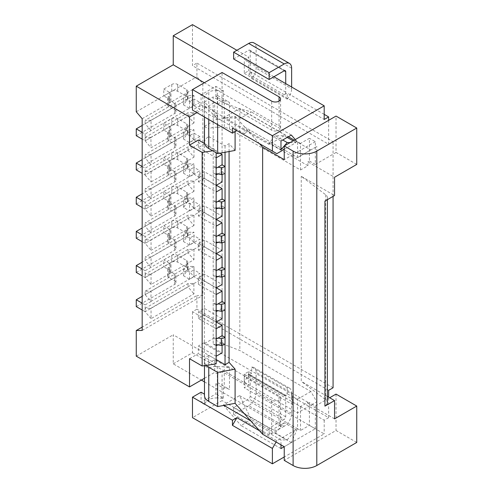 <?xml version="1.0" encoding="UTF-8"?>
<svg xmlns="http://www.w3.org/2000/svg" width="493" height="493" viewBox="0 0 493 493"><rect width="100%" height="100%" fill="white"/><g stroke="black" fill="none" stroke-linecap="round" stroke-linejoin="round"><path stroke-width="0.37" stroke-dasharray="2.46 1.85" d="M229.479 128.969L229.479 125.13L214.683 116.582L214.683 102.402L217.641 104.109L217.641 95.562L215.866 96.591L223.44 100.96L224.26 101.003L224.26 127.57A8.369 4.831 0 0 1 229.479 128.969L300.514 169.98L307.915 165.71L307.915 161.864L334.55 177.246M217.641 95.562L229.479 102.402A8.369 4.831 0 0 0 224.26 101.003M250.197 51.136A2.095 1.208 120 0 0 249.766 50.175A2.095 1.208 120 0 0 248.719 50.28L284.239 70.789L250.197 51.136L250.197 71.639A2.095 1.208 120 0 1 248.719 74.203L251.676 72.496L248.719 70.789L248.719 57.114L244.281 59.678L244.281 73.352L248.719 70.789M291.634 68.225L256.12 47.716L256.12 68.225A10.464 6.039 120 0 1 251.676 78.615L287.197 99.124L287.197 92.998L284.239 94.711A2.095 1.208 120 0 0 285.718 92.148L285.718 83.6M251.676 367.125L287.197 387.627A10.464 6.039 -60 0 1 289.471 388.108A10.464 6.039 -60 0 1 291.634 392.896L256.12 372.388A10.464 6.039 -60 0 0 253.95 367.599A10.464 6.039 -60 0 0 251.676 367.125L251.676 373.244L248.719 374.951A2.095 1.208 -60 0 1 249.766 374.853A2.095 1.208 -60 0 1 250.197 375.808L250.197 396.317A2.095 1.208 -60 0 1 248.719 398.874L233.627 407.594L269.141 428.097L284.239 419.383L248.719 398.874M223.44 100.96L223.44 90.706L215.866 86.337L201.07 94.878L201.07 105.132L192.486 110.087M215.866 96.591L215.866 86.337M244.281 126.837L297.556 157.594L244.281 126.837L244.281 133.671L229.479 125.13L229.479 102.402M291.634 392.896L291.634 413.399A10.464 6.039 -60 0 1 284.239 426.217L248.719 405.714A10.464 6.039 -60 0 0 256.12 392.896L256.12 372.388M216.162 185.362L198.402 175.107L198.402 181.775L216.162 192.024M198.402 175.107L204.324 171.693L222.084 181.942M198.402 181.775L204.324 178.355L204.324 171.693M223.44 90.706L217.308 90.416L217.308 127.237L224.26 127.57M248.719 405.714L233.627 414.428L269.141 434.931L284.239 426.217M300.514 169.98L300.514 143.408L309.394 138.286L309.394 161.014L307.915 161.864M309.394 161.014L315.31 164.428L315.31 141.701L309.394 138.286M315.31 164.428L336.029 152.466L336.029 116.071M356.747 164.428L336.029 152.466M324.93 201.082A8.369 4.831 0 0 0 327.383 197.668A8.369 4.831 0 0 0 325.657 194.729L301.254 176.303L334.55 195.53M328.634 390.333L192.486 311.73L196.923 309.166L196.923 295.492L142.169 327.105M333.071 387.769L196.923 309.166M287.197 387.627L287.197 393.753L284.239 395.46A2.095 1.208 -60 0 1 285.281 395.355A2.095 1.208 -60 0 1 285.718 396.31L285.718 416.819A2.095 1.208 -60 0 1 284.239 419.383M269.141 434.931L269.141 428.097M251.676 78.615L251.676 72.496M233.627 58.994L248.719 50.28M256.12 47.716A10.464 6.039 120 0 0 253.95 42.928M291.634 87.021L291.634 88.728L256.12 68.225M236.88 130.596L259.503 143.654L250.74 133.813L223.267 117.95L241.022 117.95L251.381 111.966L239.543 108.552L288.38 136.746M287.197 99.124A10.464 6.039 120 0 0 291.634 88.728M216.162 168.273L213.204 166.566L217.869 167.287M136.253 135.723L174.725 113.507A4.184 2.416 0 0 0 175.952 111.8A4.184 2.416 0 0 0 174.725 110.087L168.809 106.673A4.184 2.416 0 0 1 167.583 104.966A4.184 2.416 0 0 1 168.809 103.253L169.697 102.741A4.184 2.416 0 0 0 170.923 101.034A4.184 2.416 0 0 0 169.697 99.327L163.775 95.907L171.767 91.291A4.184 2.416 0 0 1 177.69 91.291L186.564 96.418A4.184 2.416 0 0 1 187.79 98.125A4.184 2.416 0 0 1 187.519 98.982L183.606 104.966L189.528 108.38L193.965 105.816L199.887 109.236L199.887 102.402L193.965 105.816L193.965 98.982L199.887 102.402M189.528 108.38L189.528 101.546L193.965 98.982M183.606 104.966L183.606 98.125L189.528 101.546M187.519 98.982L187.519 92.148L183.606 98.125M187.519 92.148A4.184 2.416 0 0 0 187.79 91.291A4.184 2.416 0 0 0 186.564 89.584L177.69 84.457A4.184 2.416 0 0 0 171.767 84.457L163.775 89.073L163.775 95.907M168.809 103.253L168.809 96.418L169.697 95.907A4.184 2.416 0 0 0 170.923 94.2A4.184 2.416 0 0 0 169.697 92.487L163.775 89.073M142.169 125.468L174.725 106.673A4.184 2.416 0 0 0 175.952 104.966A4.184 2.416 0 0 0 174.725 103.253L168.809 99.839A4.184 2.416 0 0 1 167.583 98.125A4.184 2.416 0 0 1 168.809 96.418M151.049 120.255L145.127 120.341L188.049 95.568L193.965 95.482L151.049 120.255L151.049 130.596L145.127 134.01L142.169 132.303M151.049 130.596L145.127 123.761L188.049 98.982L193.823 105.736L150.907 130.509M193.823 105.736L193.965 95.482M145.127 134.01L145.127 140.85L142.169 139.137M145.127 123.761L145.127 120.341M188.049 98.982L188.049 95.568M193.965 122.991L151.049 147.771L145.127 140.85L188.049 116.071L193.965 122.991L193.965 112.65L199.887 109.236M193.965 112.65L150.907 137.35L151.049 147.771M150.907 137.35L145.127 137.43L145.127 140.85L151.049 137.43M145.127 137.43L188.049 112.65L193.823 112.57M188.049 116.071L188.049 112.65M201.07 105.132L204.62 107.184L204.62 96.93L201.07 94.878M213.204 166.566L213.204 173.228L216.162 174.941M287.197 137.43L284.239 135.723L275.359 135.723L282.754 139.994M284.239 149.391L296.077 142.557L290.155 142.557M296.077 142.557L293.113 140.844M204.472 126.325L217.641 118.721L204.324 105.903L204.324 343.683L213.204 338.555L222.084 343.683L222.084 102.057L213.204 96.93L213.204 338.555M204.472 126.491L208.761 128.969L208.761 92.148A14.648 8.455 0 0 0 204.62 96.93M217.308 127.237A10.464 6.039 0 0 0 208.761 128.969L208.761 136.573A14.648 8.455 0 0 0 204.472 142.557M307.915 165.71L204.324 105.903L204.324 102.057L217.641 114.875L217.641 118.721M217.308 90.416A10.464 6.039 0 0 0 208.761 92.148M250.197 130.251L244.281 133.671M216.162 157.852L198.402 147.598L204.324 144.178L219.995 153.224M204.324 178.355L216.31 185.276M233.627 414.428L233.627 407.594M284.239 135.723L269.141 144.437L250.74 133.813L235.099 116.243L217.641 119.485L217.641 124.612M275.359 135.723L269.141 142.896L269.141 144.437M280.979 149.73L269.141 142.896M280.979 141.016L241.022 117.95M217.641 104.109L222.084 101.546L271.655 130.164A5.232 3.02 0 0 0 277.362 130.824A5.232 3.02 0 0 0 280.591 128.032A5.232 3.02 0 0 0 279.056 125.894L204.324 82.75M196.923 112.65L214.683 102.402M324.191 114.364L287.197 92.998M244.281 73.352L324.191 119.485M273.88 76.766L244.281 59.678M236.88 50.28L248.719 57.114M213.204 173.228L216.162 173.69M217.869 174.035L222.084 171.607L225.042 173.314M222.084 171.607L222.084 174.417M334.55 418.871L307.915 403.49L307.915 402.294L300.514 406.565L292.62 402.011L292.62 404.654L244.281 376.744L244.281 382.13L248.94 374.058L292.102 398.979L291.967 395.99L297.556 399.219L297.556 428.781L300.514 430.488L309.394 425.36L315.31 428.781L284.239 446.72L291.338 442.622L251.381 419.555L239.543 395.632L223.267 405.03L223.914 405.4M244.281 382.13L297.556 412.887L316.796 401.783L310.873 391.528L239.838 350.517L222.084 343.683M315.31 141.701L284.239 159.646M294.296 140.166L300.514 143.408M223.267 117.95L239.543 108.552M192.486 24.65L192.486 65.661L196.923 63.098L196.923 76.766L202.845 83.687L202.845 295.412L196.923 295.492M136.253 111.8L196.923 76.766M204.62 107.184A14.648 8.455 0 0 0 204.472 108.38A14.648 8.455 0 0 0 208.761 114.364L217.641 119.485M235.099 131.619L235.099 116.243M208.761 136.573L225.042 145.971L229.072 143.648L235.099 150.42M225.042 145.971L225.042 152.288M204.324 144.178L204.324 143.414M216.162 152.812L216.162 150.248L204.577 143.555M198.402 147.598L198.402 139.994M142.169 118.721L202.845 83.687M222.084 101.546L222.084 72.496M310.873 149.903L297.556 157.594L316.796 146.489L310.873 149.903L239.838 108.891L222.084 102.057M297.556 157.594L297.556 141.701M214.683 116.582L217.641 114.875M212.662 150.79L216.162 150.248M327.383 402.719A8.369 4.831 0 0 0 325.657 399.786L301.254 381.36L301.254 176.303M327.383 396.446L301.254 381.36M204.324 102.057L213.204 96.93M204.472 381.878L279.056 424.935A5.232 3.02 0 0 1 280.591 427.074A5.232 3.02 0 0 1 277.362 429.865A5.232 3.02 0 0 1 271.655 429.206L271.655 400.156A5.232 3.02 0 0 0 277.362 400.815A5.232 3.02 0 0 0 280.591 398.024A5.232 3.02 0 0 0 279.056 395.885L173.246 334.796L173.246 363.846L201.366 380.078M150.907 164.687L145.127 157.939L188.049 133.159L193.823 139.913L145.127 168.187L145.127 175.021L142.169 173.314M188.049 133.159L188.049 129.739L193.965 129.653L151.049 154.432L151.049 164.773M151.049 154.432L145.127 154.519L188.049 129.739M145.127 157.939L145.127 154.519M193.823 139.913L193.965 129.653M291.338 135.039L251.381 111.966M251.676 373.244L248.719 371.537L244.281 374.101L324.191 420.233L328.634 417.676L287.197 393.753M244.281 376.744L248.94 374.058M297.261 141.873L295.289 139.593M328.634 120.341L328.634 144.264L192.486 65.661M328.634 144.264L333.071 141.701L196.923 63.098M300.514 406.565L300.514 430.488M292.62 404.654L292.102 398.979M292.62 402.011L291.801 392.989L291.801 394.184L204.324 343.683M291.967 395.99L291.801 394.184M356.747 442.449L336.029 430.488L284.239 460.394M307.915 402.294L291.801 392.989M307.915 403.49L309.394 402.633L315.31 406.053L329.669 397.765M284.239 422.797L269.141 431.517L269.141 433.051L280.979 439.885L287.197 439.885L296.077 429.637L284.239 422.797L275.359 433.051L269.141 433.051M204.373 365.67L214.683 359.662L229.479 368.203A8.369 4.831 0 0 0 224.26 366.804L217.308 366.472A10.464 6.039 0 0 0 208.761 368.203L204.472 365.726M229.479 368.203L229.479 389.476A8.369 4.831 0 0 0 224.26 388.077L224.26 366.804M216.162 253.716L198.402 243.462L198.402 250.124L216.162 260.378M198.402 243.462L204.324 240.042L222.084 250.296M198.402 250.124L204.324 246.71L204.324 240.042M216.162 219.539L198.402 209.285L198.402 215.946L216.162 226.201M198.402 209.285L204.324 205.864L222.084 216.119M198.402 215.946L204.324 212.532L204.324 205.864M229.072 151.542L229.072 143.648M259.503 430.734L276.838 440.742L296.077 429.637M250.74 420.893L269.141 431.517M239.543 395.632L297.556 428.781M315.31 428.781L315.31 406.053M336.029 394.092L336.029 430.488M204.324 212.532L216.31 219.453M217.869 208.212L222.084 205.784L225.042 207.491M222.084 205.784L222.084 208.594M216.162 287.887L198.402 277.639L204.324 274.219L222.084 284.473M198.402 277.639L198.402 284.301L204.324 280.887L204.324 274.219M216.162 270.799L213.204 269.092L213.204 275.76L216.162 277.467M213.204 275.76L216.162 276.216M217.869 276.567L222.084 274.133L222.084 276.949M222.084 274.133L225.042 275.84M213.204 269.092L217.869 269.813M217.869 242.39L222.084 239.955L225.042 241.669M222.084 239.955L222.084 242.772M204.324 246.71L216.31 253.63M198.402 284.301L216.162 294.555M216.162 328.732L198.402 318.478L198.402 311.81L204.324 308.396L222.084 318.651M198.402 318.478L204.324 315.058L204.324 308.396M204.324 315.058L216.31 321.978M222.084 311.12L222.084 308.31L225.042 310.017M216.162 322.065L198.402 311.81M222.084 308.31L217.869 310.738M216.162 304.976L213.204 303.269L217.869 303.99M213.204 303.269L213.204 309.931L216.162 310.393M213.204 309.931L216.162 311.644M204.324 365.64L204.324 342.573L222.084 352.822M189.528 358.719L198.402 353.592L198.402 345.987L204.324 342.573M204.472 378.285L214.683 372.388L217.641 374.101L217.641 382.642L215.866 383.671L215.866 393.919L201.07 402.467L201.07 392.212M214.683 359.662L214.683 372.388M136.253 356.156L173.246 334.796M173.246 363.846L192.486 352.741L192.486 311.73M216.162 202.45L213.204 200.743L217.869 201.464M213.204 200.743L213.204 207.405L216.162 207.861M213.204 207.405L216.162 209.112M333.071 196.38L333.071 141.701M136.253 169.9L174.725 147.684A4.184 2.416 0 0 0 175.952 145.977A4.184 2.416 0 0 0 174.725 144.264L168.809 140.85A4.184 2.416 0 0 1 167.583 139.137A4.184 2.416 0 0 1 168.809 137.43L169.697 136.918A4.184 2.416 0 0 0 170.923 135.211A4.184 2.416 0 0 0 169.697 133.498L163.775 130.084L171.767 125.468A4.184 2.416 0 0 1 177.69 125.468L186.564 130.596A4.184 2.416 0 0 1 187.79 132.303A4.184 2.416 0 0 1 187.519 133.159L183.606 139.137L189.528 142.557L193.965 139.994L199.887 143.414L199.887 136.573L193.965 133.159L189.528 135.723L183.606 132.303L187.519 126.325A4.184 2.416 0 0 0 187.79 125.468A4.184 2.416 0 0 0 186.564 123.761L177.69 118.634A4.184 2.416 0 0 0 171.767 118.634L163.775 123.25L169.697 126.664A4.184 2.416 0 0 1 170.923 128.377A4.184 2.416 0 0 1 169.697 130.084L168.809 130.596A4.184 2.416 0 0 0 167.583 132.303A4.184 2.416 0 0 0 168.809 134.016L174.725 137.43A4.184 2.416 0 0 1 175.952 139.137A4.184 2.416 0 0 1 174.725 140.85L142.169 159.646M199.887 136.573L193.965 139.994L193.965 133.159M189.528 142.557L189.528 135.723M183.606 139.137L183.606 132.303M163.775 130.084L163.775 123.25M142.169 166.48L145.127 168.187M150.907 301.389L151.049 291.135L145.127 291.221L145.127 294.641L188.049 269.862L193.823 276.616L150.907 301.389L145.127 294.641M151.049 301.476L145.127 304.896L145.127 311.73L151.049 308.31L145.127 308.31L145.127 311.73L142.169 310.017M145.127 308.31L188.049 283.53L193.823 283.45L193.965 293.871L151.049 318.651L151.049 308.31M193.965 283.53L199.887 280.116L199.887 273.282L193.823 276.616M145.127 291.221L188.049 266.448L193.965 266.362L193.965 276.696L199.887 280.116M193.965 266.362L151.049 291.135M193.965 181.005L150.907 205.698L145.127 205.784L145.127 209.198L188.049 184.425L193.965 191.346L193.965 181.005L199.887 177.585L199.887 170.751L193.965 174.171L193.965 163.83L151.049 188.609L151.049 198.95L145.127 202.364L145.127 209.198L151.049 205.784L151.049 216.119L145.127 209.198L142.169 207.491M193.965 191.346L151.049 216.119M193.965 249.359L199.887 245.939L199.887 239.105L193.965 242.519L193.965 232.185L151.049 256.964L151.049 267.298L145.127 270.719L145.127 277.553L151.049 274.133L145.127 274.133L188.049 249.359L193.965 249.359L193.965 259.694L151.049 284.473L151.049 274.133M145.127 171.607L188.049 146.828L193.823 146.748L150.907 171.521L145.127 171.607L145.127 175.021L151.049 171.607L151.049 181.942L145.127 175.021L188.049 150.248L193.965 157.168L151.049 181.942M193.965 157.168L193.965 146.828L199.887 143.414M193.965 215.182L150.907 239.875L145.127 239.955L145.127 243.376L188.049 218.596L193.965 225.517L193.965 215.182L199.887 211.762L199.887 204.928L193.965 208.348L193.965 198.007L151.049 222.787L151.049 233.121L145.127 236.541L145.127 243.376L151.049 239.955L151.049 250.296L145.127 243.376L142.169 241.669M193.965 225.517L151.049 250.296M142.169 330.439L202.845 295.412M188.049 266.448L188.049 269.862M136.253 306.603L174.725 284.387A4.184 2.416 0 0 0 175.952 282.68A4.184 2.416 0 0 0 174.725 280.973L168.809 277.553A4.184 2.416 0 0 1 167.583 275.846A4.184 2.416 0 0 1 168.809 274.133L169.697 273.621A4.184 2.416 0 0 0 170.923 271.914A4.184 2.416 0 0 0 169.697 270.207L163.775 266.787L171.767 262.171A4.184 2.416 0 0 1 177.69 262.171L186.564 267.298A4.184 2.416 0 0 1 187.79 269.012A4.184 2.416 0 0 1 187.519 269.862L183.606 275.846L189.528 279.26L193.965 276.696L193.965 269.862L199.887 273.282M189.528 279.26L189.528 272.426L193.965 269.862M193.823 283.45L150.907 308.23M187.519 269.862L187.519 263.028L183.606 269.005L189.528 272.426M183.606 275.846L183.606 269.005M187.519 263.028A4.184 2.416 0 0 0 187.79 262.171A4.184 2.416 0 0 0 186.564 260.464L177.69 255.337A4.184 2.416 0 0 0 171.767 255.337L163.775 259.953L163.775 266.787M168.809 274.133L168.809 267.298L169.697 266.787A4.184 2.416 0 0 0 170.923 265.08A4.184 2.416 0 0 0 169.697 263.367L163.775 259.953M168.809 267.298A4.184 2.416 0 0 0 167.583 269.005A4.184 2.416 0 0 0 168.809 270.719L174.725 274.133A4.184 2.416 0 0 1 175.952 275.846A4.184 2.416 0 0 1 174.725 277.553L142.169 296.348M145.127 304.896L142.169 303.183M151.049 318.651L145.127 311.73L188.049 286.951L193.965 293.871M188.049 283.53L188.049 286.951M150.907 198.864L145.127 192.11L188.049 167.337L193.823 174.084L151.049 198.95M151.049 188.609L145.127 188.696L188.049 163.916L193.965 163.83M145.127 192.11L145.127 188.696M193.823 174.084L199.887 177.585M188.049 167.337L188.049 163.916M136.253 204.071L174.725 181.862A4.184 2.416 0 0 0 175.952 180.148A4.184 2.416 0 0 0 174.725 178.441L168.809 175.027A4.184 2.416 0 0 1 167.583 173.314A4.184 2.416 0 0 1 168.809 171.607L169.697 171.096A4.184 2.416 0 0 0 170.923 169.382A4.184 2.416 0 0 0 169.697 167.675L163.775 164.261L171.767 159.646A4.184 2.416 0 0 1 177.69 159.646L186.564 164.773A4.184 2.416 0 0 1 187.79 166.48A4.184 2.416 0 0 1 187.519 167.337L183.606 173.314L189.528 176.734L193.965 174.171L193.965 167.337L199.887 170.751M189.528 176.734L189.528 169.9L193.965 167.337M187.519 167.337L187.519 160.502L183.606 166.48L189.528 169.9M183.606 173.314L183.606 166.48M187.519 160.502A4.184 2.416 0 0 0 187.79 159.646A4.184 2.416 0 0 0 186.564 157.939L177.69 152.812A4.184 2.416 0 0 0 171.767 152.812L163.775 157.421L163.775 164.261M168.809 171.607L168.809 164.773L169.697 164.261A4.184 2.416 0 0 0 170.923 162.548A4.184 2.416 0 0 0 169.697 160.841L163.775 157.421M168.809 164.773A4.184 2.416 0 0 0 167.583 166.48A4.184 2.416 0 0 0 168.809 168.187L174.725 171.607A4.184 2.416 0 0 1 175.952 173.314A4.184 2.416 0 0 1 174.725 175.027L142.169 193.823M145.127 202.364L142.169 200.657M145.127 205.784L188.049 181.005L193.823 180.925M188.049 184.425L188.049 181.005M150.907 267.218L145.127 260.464L188.049 235.685L193.823 242.439L151.049 267.298M151.049 256.964L145.127 257.044L188.049 232.271L193.965 232.185M145.127 260.464L145.127 257.044M193.823 242.439L199.887 245.939M188.049 235.685L188.049 232.271M136.253 272.426L174.725 250.21A4.184 2.416 0 0 0 175.952 248.503A4.184 2.416 0 0 0 174.725 246.796L168.809 243.376A4.184 2.416 0 0 1 167.583 241.669A4.184 2.416 0 0 1 168.809 239.962L169.697 239.444A4.184 2.416 0 0 0 170.923 237.737A4.184 2.416 0 0 0 169.697 236.03L163.775 232.61L171.767 228A4.184 2.416 0 0 1 177.69 228L186.564 233.121A4.184 2.416 0 0 1 187.79 234.834A4.184 2.416 0 0 1 187.519 235.685L183.606 241.669L189.528 245.083L193.965 242.519L193.965 235.685L199.887 239.105M189.528 245.083L189.528 238.248L193.965 235.685M151.049 284.473L145.127 277.553L142.169 275.846M193.823 249.273L150.907 274.053M187.519 235.685L187.519 228.851L183.606 234.834L189.528 238.248M183.606 241.669L183.606 234.834M187.519 228.851A4.184 2.416 0 0 0 187.79 228A4.184 2.416 0 0 0 186.564 226.287L177.69 221.16A4.184 2.416 0 0 0 171.767 221.16L163.775 225.776L163.775 232.61M168.809 239.962L168.809 233.121L169.697 232.61A4.184 2.416 0 0 0 170.923 230.903A4.184 2.416 0 0 0 169.697 229.196L163.775 225.776M168.809 233.121A4.184 2.416 0 0 0 167.583 234.834A4.184 2.416 0 0 0 168.809 236.541L174.725 239.962A4.184 2.416 0 0 1 175.952 241.669A4.184 2.416 0 0 1 174.725 243.376L142.169 262.171M145.127 270.719L142.169 269.005M145.127 274.133L145.127 277.553L188.049 252.773L193.965 259.694M188.049 249.359L188.049 252.773M151.049 222.787L145.127 222.873L188.049 198.094L193.965 198.007M150.907 233.041L145.127 226.287L188.049 201.514L193.823 208.262L151.049 233.121M145.127 226.287L145.127 222.873M193.823 208.262L193.965 201.514L199.887 204.928M188.049 201.514L188.049 198.094M136.253 238.248L174.725 216.033A4.184 2.416 0 0 0 175.952 214.326A4.184 2.416 0 0 0 174.725 212.619L168.809 209.198A4.184 2.416 0 0 1 167.583 207.491A4.184 2.416 0 0 1 168.809 205.784L169.697 205.273A4.184 2.416 0 0 0 170.923 203.56A4.184 2.416 0 0 0 169.697 201.853L163.775 198.432L171.767 193.823A4.184 2.416 0 0 1 177.69 193.823L186.564 198.95A4.184 2.416 0 0 1 187.79 200.657A4.184 2.416 0 0 1 187.519 201.514L187.519 194.673L183.606 200.657L189.528 204.071L193.965 201.514M187.519 194.673A4.184 2.416 0 0 0 187.79 193.823A4.184 2.416 0 0 0 186.564 192.11L177.69 186.989A4.184 2.416 0 0 0 171.767 186.989L163.775 191.598L169.697 195.018A4.184 2.416 0 0 1 170.923 196.725A4.184 2.416 0 0 1 169.697 198.432L168.809 198.95A4.184 2.416 0 0 0 167.583 200.657A4.184 2.416 0 0 0 168.809 202.364L174.725 205.784A4.184 2.416 0 0 1 175.952 207.491A4.184 2.416 0 0 1 174.725 209.198L142.169 227.994M145.127 236.541L142.169 234.834M187.519 201.514L183.606 207.491L189.528 210.912L189.528 204.071M189.528 210.912L193.965 208.348L199.887 211.762M183.606 207.491L183.606 200.657M163.775 198.432L163.775 191.598M145.127 239.955L188.049 215.182L193.823 215.096M188.049 218.596L188.049 215.182M188.049 150.248L188.049 146.828M271.655 400.156L222.084 371.537L222.084 400.587L192.486 417.676M222.084 371.537L217.641 374.101M216.162 356.242L198.402 345.987M216.162 363.846L198.402 353.592M216.162 345.821L213.204 344.108L213.204 337.446L217.869 338.167M213.204 344.108L216.162 344.57M222.084 345.297L222.084 342.487L217.869 344.915M216.162 359.576L208.761 355.305L208.761 399.731A14.648 8.455 0 0 0 204.62 404.513L204.62 394.264A14.648 8.455 0 0 0 204.472 395.46M222.084 342.487L225.042 344.194M204.324 280.887L216.31 287.807M216.162 236.628L213.204 234.914L213.204 241.582L216.162 242.038M213.204 234.914L217.869 235.642M213.204 241.582L216.162 243.289M239.838 108.891L239.838 350.517M310.873 391.528L297.556 399.219M316.796 401.783L316.796 146.489M248.719 371.537L248.719 385.206L244.281 387.769L324.191 433.908L284.239 456.974M192.486 352.741L248.719 385.206M328.634 417.676L328.634 397.167M208.761 355.305A14.648 8.455 0 0 0 204.472 361.283A14.648 8.455 0 0 0 206.296 365.375M204.62 404.513L201.07 402.467M216.162 339.153L213.204 337.446M271.655 429.206L222.084 400.587M276.838 440.742L276.098 442.024M215.866 383.671L223.44 388.04L224.26 388.077M217.308 366.472L217.308 397.999L223.44 398.295L215.866 393.919M223.44 398.295L223.44 388.04M217.308 397.999A10.464 6.039 0 0 0 208.761 399.731M217.641 382.642L229.479 389.476M280.979 444.84L280.979 439.885M280.979 448.599L241.022 425.533L249.902 420.406M223.267 405.03L241.022 425.533M250.173 420.252L251.381 419.555M297.261 428.953L291.338 442.622M324.191 420.233L324.191 433.908M275.359 433.051L287.197 439.885M309.394 402.633L309.394 425.36M244.281 374.101L244.281 387.769M285.718 92.148L250.197 71.639M291.634 413.399L256.12 392.896M284.239 94.711L248.719 74.203M186.564 96.418L186.564 89.584M177.69 91.291L177.69 84.457M171.767 91.291L171.767 84.457M169.697 99.327L169.697 92.487M169.697 102.741L169.697 95.907M174.725 110.087L174.725 103.253M168.809 106.673L168.809 99.839M174.725 113.507L174.725 106.673M285.718 416.819L250.197 396.317M279.056 125.894L279.056 101.12M271.655 130.164L271.655 101.12M285.718 396.31L250.197 375.808M208.761 119.485L208.761 114.364M279.056 424.935L279.056 395.885M284.239 395.46L248.719 374.951M325.657 194.729L325.657 399.786M187.519 133.159L187.519 126.325M186.564 130.596L186.564 123.761M177.69 125.468L177.69 118.634M171.767 125.468L171.767 118.634M169.697 133.498L169.697 126.664M169.697 136.918L169.697 130.084M168.809 137.43L168.809 130.596M174.725 144.264L174.725 137.43M168.809 140.85L168.809 134.016M174.725 147.684L174.725 140.85M186.564 267.298L186.564 260.464M177.69 262.171L177.69 255.337M171.767 262.171L171.767 255.337M169.697 270.207L169.697 263.367M169.697 273.621L169.697 266.787M168.809 277.553L168.809 270.719M174.725 280.973L174.725 274.133M174.725 284.387L174.725 277.553M186.564 164.773L186.564 157.939M177.69 159.646L177.69 152.812M171.767 159.646L171.767 152.812M169.697 167.675L169.697 160.841M169.697 171.096L169.697 164.261M168.809 175.027L168.809 168.187M174.725 178.441L174.725 171.607M174.725 181.862L174.725 175.027M186.564 233.121L186.564 226.287M177.69 228L177.69 221.16M171.767 228L171.767 221.16M169.697 236.03L169.697 229.196M169.697 239.444L169.697 232.61M168.809 243.376L168.809 236.541M174.725 246.796L174.725 239.962M174.725 250.21L174.725 243.376M174.725 212.619L174.725 205.784M168.809 209.198L168.809 202.364M186.564 198.95L186.564 192.11M177.69 193.823L177.69 186.989M171.767 193.823L171.767 186.989M169.697 201.853L169.697 195.018M169.697 205.273L169.697 198.432M168.809 205.784L168.809 198.95M174.725 216.033L174.725 209.198M289.471 388.108L253.95 367.599M187.79 98.125L187.79 91.291M170.923 101.034L170.923 94.2M175.952 111.8L175.952 104.966M167.583 104.966L167.583 98.125M280.591 128.032L280.591 98.982M285.281 70.684L249.766 50.175M204.472 117.007L204.472 108.38M285.281 395.355L249.766 374.853M327.383 199.671L327.383 197.668M187.79 132.303L187.79 125.468M170.923 135.211L170.923 128.377M175.952 145.977L175.952 139.137M167.583 139.137L167.583 132.303M187.79 269.012L187.79 262.171M170.923 271.914L170.923 265.08M167.583 275.846L167.583 269.005M175.952 282.68L175.952 275.846M187.79 166.48L187.79 159.646M170.923 169.382L170.923 162.548M167.583 173.314L167.583 166.48M175.952 180.148L175.952 173.314M187.79 234.834L187.79 228M170.923 237.737L170.923 230.903M167.583 241.669L167.583 234.834M175.952 248.503L175.952 241.669M187.79 200.657L187.79 193.823M170.923 203.56L170.923 196.725M167.583 207.491L167.583 200.657M175.952 214.326L175.952 207.491M204.472 361.283L204.472 365.652M280.591 427.074L280.591 398.024"/><path stroke-width="0.74" d="M262.633 147.167L262.633 434.247L284.239 446.72L284.239 460.394L293.113 465.521A16.744 9.669 0 0 0 316.796 465.521L356.747 442.449L356.747 406.053L334.55 418.871L334.55 400.587L324.93 406.14L324.93 201.082L334.55 195.53L334.55 177.246L356.747 164.428L356.747 128.032L336.029 116.071L284.239 145.971L284.239 159.646L262.633 147.167L259.503 143.654L276.838 153.662L232.443 128.032L236.88 130.596L232.443 133.159L232.443 128.032M272.395 151.098L272.395 135.723L192.486 89.584L192.486 110.087L232.443 133.159M285.718 83.6L285.718 71.639A2.095 1.208 120 0 0 285.281 70.684A2.095 1.208 120 0 0 284.239 70.789L269.141 79.502L233.627 58.994L233.627 52.159L248.719 43.446A10.464 6.039 120 0 1 253.95 42.928L289.471 63.431A10.464 6.039 120 0 0 284.239 63.954L248.719 43.446M216.162 207.861L217.869 208.126L216.162 209.112L216.162 202.45L217.869 201.378L221.289 201.908A8.369 4.831 0 0 0 225.042 200.657L225.042 166.48L222.084 164.773L216.162 168.273L216.162 152.812M216.31 185.276L222.084 188.609L222.084 198.944L217.869 201.378M222.084 188.609L216.162 192.024L216.162 185.362L222.084 181.942L222.084 174.417M216.162 202.45L216.162 192.024M356.747 128.032L316.796 151.098L316.796 465.521M295.289 139.593L291.338 135.039L280.979 141.016L280.979 149.73L284.239 145.971L293.113 151.098A16.744 9.669 0 0 0 316.796 151.098M328.634 397.167L328.634 390.333L333.071 387.769L333.071 196.38M289.471 63.431A10.464 6.039 120 0 1 291.634 68.225L291.634 87.021M142.169 132.303L136.253 128.889L142.169 125.468M142.169 139.137L136.253 135.723L136.253 128.889M269.141 79.502L269.141 72.668L284.239 63.954M269.141 72.668L233.627 52.159M216.162 173.69L217.869 173.949L216.162 174.941L216.162 168.273M282.754 139.994L287.197 142.557L290.155 142.557M293.113 140.844L287.197 137.43M204.324 143.414L204.472 126.325M219.995 153.224L222.084 154.432L216.162 157.852M204.324 82.75L173.246 64.805L173.246 35.755L192.486 24.65L236.88 50.28M204.577 143.555L198.402 139.994L189.528 145.121L189.528 116.927L136.253 86.164L173.246 64.805M189.528 116.927L196.923 112.65M272.395 135.723L324.191 105.816L324.191 119.485L328.634 116.921L324.191 114.364M324.191 105.816L273.88 76.766M173.246 35.755L279.056 96.844A5.232 3.02 0 0 1 280.591 98.982A5.232 3.02 0 0 1 277.362 101.774A5.232 3.02 0 0 1 271.655 101.12L222.084 72.496L192.486 89.584M222.084 198.944L225.042 200.657L225.042 234.834L222.084 233.121L216.162 236.628L216.162 209.112M294.296 140.166L288.38 136.746M276.838 153.662L284.239 149.391M189.528 145.121L202.155 152.411L202.155 366.016L189.528 358.719L189.528 386.913L136.253 356.156L136.253 330.526L142.169 330.439L142.169 118.721L136.253 111.8L136.253 86.164M204.472 117.007L204.472 142.557A14.648 8.455 0 0 0 208.761 148.535L217.641 153.662L217.641 124.612M217.641 153.662L235.099 150.42L235.099 131.619M222.084 154.432L222.084 164.773M225.042 152.288L225.042 166.48A8.369 4.831 0 0 1 221.289 167.731L217.869 167.201M225.042 173.314A8.369 4.831 0 0 1 221.289 174.565L221.289 167.731M221.289 174.565L217.869 173.949M216.162 185.362L216.162 174.941M202.155 152.411L212.662 150.79M324.93 406.14A8.369 4.831 0 0 0 327.383 402.719L327.383 199.671M334.55 400.587L327.383 396.446M201.366 380.078L204.472 381.878M284.239 145.971L287.197 142.557M328.634 116.921L328.634 120.341M356.747 406.053L336.029 394.092L329.669 397.765M216.31 253.63L222.084 256.958L216.162 260.378L216.162 236.628M217.869 235.555L221.289 236.085L221.289 242.92A8.369 4.831 0 0 0 225.042 241.669L225.042 269.005L222.084 267.298L216.162 270.799L216.162 260.378M216.162 276.216L221.289 277.091A8.369 4.831 0 0 0 225.042 275.84L225.042 303.183L222.084 301.476L216.162 304.976L216.162 287.887L222.084 284.473L222.084 276.949M222.084 325.312L216.162 328.732L216.162 311.644L217.869 310.658L221.289 311.268A8.369 4.831 0 0 0 225.042 310.017L225.042 337.36L222.084 335.653L222.084 325.312L216.31 321.978M216.162 344.57L221.289 345.445A8.369 4.831 0 0 0 225.042 344.194L225.042 364.703L229.072 362.373L229.072 151.542M262.633 434.247L235.099 403.323L217.641 406.565L217.641 372.388L235.099 369.146L235.099 403.323M235.099 369.146L229.072 362.373M225.042 207.491A8.369 4.831 0 0 1 221.289 208.742L221.289 201.908M216.31 219.453L222.084 222.787L222.084 233.121M222.084 208.594L222.084 216.119L216.162 219.539M222.084 222.787L216.162 226.201M217.869 276.481L216.162 277.467L216.162 270.799M216.162 287.887L216.162 277.467M221.289 277.091L221.289 270.256L217.869 269.733M222.084 242.772L222.084 250.296L216.162 253.716M222.084 256.958L222.084 267.298M221.289 270.256A8.369 4.831 0 0 0 225.042 269.005L225.042 275.84M221.289 311.268L221.289 304.434L217.869 303.904M221.289 304.434A8.369 4.831 0 0 0 225.042 303.183L225.042 310.017M216.162 322.065L222.084 318.651L222.084 311.12M216.162 310.393L217.869 310.658M216.162 328.732L216.162 339.153L222.084 335.653M189.528 386.913L204.472 378.285M136.253 330.526L142.169 327.105M217.869 208.126L221.289 208.742M202.155 366.016L216.162 363.846L216.162 356.242L222.084 352.822L222.084 345.297M216.162 339.153L216.162 356.242M216.162 311.644L216.162 304.976M142.169 173.314L136.253 169.9L136.253 163.06L142.169 166.48M142.169 159.646L136.253 163.06M142.169 310.017L136.253 306.603L136.253 299.769L142.169 296.348M142.169 303.183L136.253 299.769M142.169 207.491L136.253 204.071L136.253 197.237L142.169 193.823M142.169 200.657L136.253 197.237M142.169 275.846L136.253 272.426L136.253 265.591L142.169 262.171M142.169 269.005L136.253 265.591M142.169 234.834L136.253 231.414L142.169 227.994M142.169 241.669L136.253 238.248L136.253 231.414M204.472 394.178L201.07 392.212L192.486 397.167L192.486 417.676L272.395 463.808L284.239 456.974M221.289 345.445L221.289 338.611L217.869 338.081M216.162 345.821L217.869 344.829M216.162 359.576L225.042 364.703M221.289 338.611A8.369 4.831 0 0 0 225.042 337.36L225.042 344.194M216.31 287.807L222.084 291.135L222.084 301.476M222.084 291.135L216.162 294.555M221.289 236.085A8.369 4.831 0 0 0 225.042 234.834L225.042 241.669M216.162 242.038L221.289 242.92M217.869 242.303L216.162 243.289M206.296 365.375A14.648 8.455 0 0 0 208.761 367.267L217.641 372.388M204.472 365.652L204.472 395.46A14.648 8.455 0 0 0 208.761 401.438L217.641 406.565M192.486 397.167L232.443 420.233L232.443 425.36L236.88 417.676L259.503 430.734M276.098 442.024L272.395 448.433L272.395 463.808M272.395 448.433L232.443 425.36M232.443 420.233L236.88 417.676M250.74 420.893L223.914 405.4M284.239 446.72L280.979 448.599L280.979 444.84M285.718 71.639L284.239 70.789M279.056 101.12L279.056 96.844M208.761 148.535L208.761 119.485M293.113 151.098L293.113 465.521M208.761 367.267L208.761 401.438"/></g></svg>

